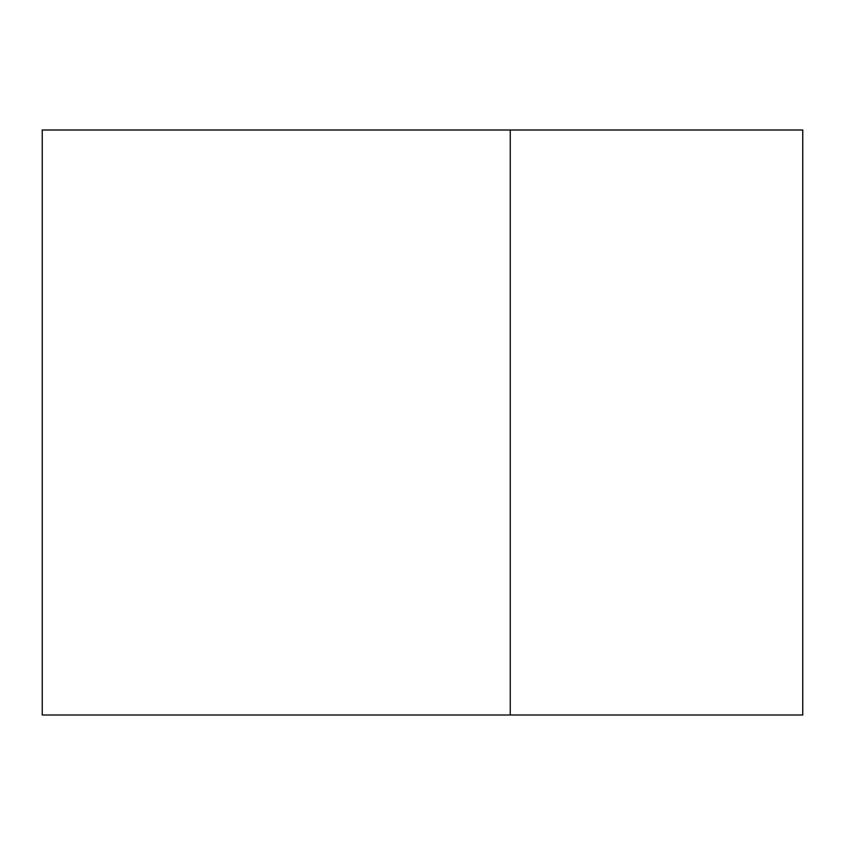 <?xml version="1.0" encoding="UTF-8"?>
<svg xmlns="http://www.w3.org/2000/svg" width="845" height="845" viewBox="0 0 845 845"><rect width="100%" height="100%" fill="white"/><g stroke="black" fill="none" stroke-linecap="round" stroke-linejoin="round"><path stroke-width="1.27" d="M510.253 130.003L802.75 130.003L802.75 714.997L42.25 714.997L42.25 130.003L510.253 130.003L510.253 714.997"/></g></svg>
